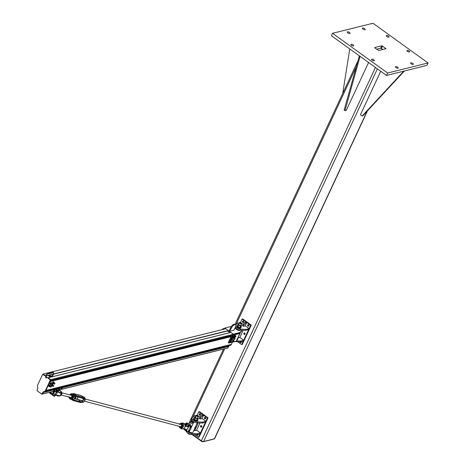 <?xml version="1.0" encoding="UTF-8"?>
<svg xmlns="http://www.w3.org/2000/svg" width="465" height="465" viewBox="0 0 465 465"><rect width="100%" height="100%" fill="white"/><g stroke="black" fill="none" stroke-linecap="round" stroke-linejoin="round"><path stroke-width="0.7" d="M374.825 47.936L374.709 47.546L381.817 45.779L386.002 48.662L378.795 50.493L374.825 47.936M382.893 49.476L380.696 48.191L376.598 49.209M372.11 60.183A1.523 0.599 -155 0 1 371.558 59.334A1.523 0.599 -155 0 1 373.192 59.439A1.523 0.599 -155 0 1 374.319 60.624A1.523 0.599 -155 0 1 372.11 60.183M407.503 51.394A1.523 0.599 -155 0 1 406.951 50.545A1.523 0.599 -155 0 1 408.584 50.65A1.523 0.599 -155 0 1 409.706 51.83A1.523 0.599 -155 0 1 407.503 51.394M351.459 45.285A1.523 0.599 -155 0 1 350.906 44.437A1.523 0.599 -155 0 1 352.54 44.541A1.523 0.599 -155 0 1 353.667 45.727A1.523 0.599 -155 0 1 351.459 45.285M386.851 36.497A1.523 0.599 -155 0 1 386.299 35.648A1.523 0.599 -155 0 1 387.932 35.753A1.523 0.599 -155 0 1 389.054 36.933A1.523 0.599 -155 0 1 386.851 36.497M347.803 32.846A1.523 0.599 -155 0 1 347.25 31.998A1.523 0.599 -155 0 1 348.884 32.097A1.523 0.599 -155 0 1 350.011 33.282A1.523 0.599 -155 0 1 347.803 32.846M395.988 67.605A1.523 0.599 -155 0 1 395.442 66.757A1.523 0.599 -155 0 1 397.069 66.855A1.523 0.599 -155 0 1 398.197 68.041A1.523 0.599 -155 0 1 395.988 67.605M362.967 29.08A1.523 0.599 -155 0 1 362.421 28.231A1.523 0.599 -155 0 1 364.049 28.33A1.523 0.599 -155 0 1 365.176 29.516A1.523 0.599 -155 0 1 362.967 29.08M411.159 63.839A1.523 0.599 -155 0 1 410.607 62.99A1.523 0.599 -155 0 1 412.24 63.089A1.523 0.599 -155 0 1 413.362 64.275A1.523 0.599 -155 0 1 411.159 63.839M332.551 33.294L387.618 73.022L386.496 75.435L331.423 35.706L332.551 33.294L372.994 23.25L428.067 62.978L426.94 65.391L386.496 75.435M387.618 73.022L428.067 62.978M367.542 110.74L214.644 438.635A1.738 0.68 -155 0 1 214.359 438.832L203.618 441.5A1.738 0.68 -155 0 1 201.374 440.803L192.684 434.531M214.034 438.914L214.022 438.937A1.302 0.512 -155 0 1 213.813 439.082L203.066 441.75A1.302 0.512 -155 0 1 201.392 441.227L192.074 434.508M358.881 56.875L359.741 57.497L344.995 110.687L344.135 110.066L359.352 55.858M344.995 110.687L346.262 110.374L368.576 62.513M360.212 56.48L359.741 57.497M380.725 71.273L360.439 114.779L362.159 116.018L403.783 71.139M362.159 116.018L362.793 115.861L404.399 71.017L403.771 71.174M349.767 48.941L342.722 93.448M245.258 325.773L246.572 326.802M239.824 337.421L241.143 338.456M240.603 341.891A0.796 0.657 -103.9 0 0 241.091 342.496M241.248 341.734A0.796 0.657 76.1 0 1 240.8 342.676A0.796 0.657 76.1 0 1 239.952 341.978M244.59 332.946A0.796 0.657 -103.9 0 0 244.921 334.289M243.846 333.266A0.796 0.657 76.1 0 1 245.032 334.12A0.796 0.657 76.1 0 1 243.846 333.266M248.415 324.733A0.796 0.657 -103.9 0 0 248.752 326.081M247.676 325.058A0.796 0.657 76.1 0 1 248.856 325.913A0.796 0.657 76.1 0 1 247.676 325.058M243.253 321.013A0.796 0.657 -103.9 0 0 243.584 322.355M242.515 321.332A0.796 0.657 76.1 0 1 243.695 322.187A0.796 0.657 76.1 0 1 242.515 321.332M235.656 324.959L237.493 323.163L240.498 322.419L242.056 319.071L250.664 325.279L241.655 344.594L237.917 341.897M241.655 344.594L242.288 344.437L251.298 325.122L242.689 318.914L242.056 319.071M251.298 325.122L250.664 325.279M240.55 332.277L237.9 337.956L239.795 337.485L243.172 330.243M246.601 326.744L249.101 328.627L248.653 329.592L245.648 330.342L246.101 329.371L240.725 329.162A3.912 1.535 -155 0 1 235.61 326.575M245.648 330.342L240.277 330.127L240.725 329.162M240.277 330.127A3.912 1.535 -155 0 1 235.191 327.581M240.498 322.419L243.079 324.285L245.299 322.018L245.933 321.861L246.793 322.483L246.159 322.64L243.997 324.89L243.335 326.308L245.229 325.837L246.793 322.483M249.101 328.627L246.101 329.371M241.166 338.398L243.672 340.275L243.218 341.246L240.219 341.99L240.667 341.025L236.423 340.857M240.219 341.99L234.953 341.543M234.842 341.775A3.912 1.535 -155 0 1 234.319 341.699M243.672 340.275L240.667 341.025M237.133 341.868L237.464 341.88M245.299 322.018L246.159 322.64M243.335 326.308L242.474 325.686L243.137 324.268L243.997 324.89M202.025 418.488L203.339 419.517M196.59 430.137L197.91 431.171M197.369 434.606A0.796 0.657 -103.9 0 0 197.858 435.211M198.014 434.45A0.796 0.657 76.1 0 1 197.567 435.391A0.796 0.657 76.1 0 1 196.718 434.694M201.357 425.661A0.796 0.657 -103.9 0 0 201.688 427.004M200.613 425.981A0.796 0.657 76.1 0 1 201.798 426.835A0.796 0.657 76.1 0 1 200.613 425.981M205.181 417.448A0.796 0.657 -103.9 0 0 205.518 418.796M204.443 417.773A0.796 0.657 76.1 0 1 205.623 418.628A0.796 0.657 76.1 0 1 204.443 417.773M200.02 413.722A0.796 0.657 -103.9 0 0 200.351 415.071M199.282 414.048A0.796 0.657 76.1 0 1 200.462 414.902A0.796 0.657 76.1 0 1 199.282 414.048M203.368 419.459L205.867 421.342L205.42 422.307L202.415 423.051L202.868 422.086L197.491 421.871A3.912 1.535 -155 0 1 193.545 420.343A3.912 1.535 -155 0 1 192.016 418.076L194.26 415.879L197.265 415.135L198.822 411.787L207.431 417.994L198.421 437.309L194.684 434.612M198.421 437.309L199.055 437.152L208.064 417.837L199.456 411.63L198.822 411.787M208.064 417.837L207.431 417.994M198.293 422.888L194.666 430.671L196.561 430.201L199.938 422.952M194.666 430.671L193.911 430.125M202.415 423.051L197.044 422.842L197.491 421.871M192.016 418.076A3.912 1.535 -155 0 1 192.028 418.058L191.568 419.041A3.912 1.535 -155 0 1 191.574 419.023L192.01 418.093M197.044 422.842A3.912 1.535 -155 0 1 193.097 421.307A3.912 1.535 -155 0 1 191.568 419.041M197.265 415.135L199.845 416.995L202.066 414.734L202.699 414.577L203.56 415.199L202.926 415.355L200.764 417.599L200.101 419.017L201.996 418.547L203.56 415.199M205.867 421.342L202.868 422.086M197.933 431.107L200.432 432.991L199.985 433.955L196.986 434.705L197.433 433.74L192.062 433.525A3.912 1.535 -155 0 1 187.343 431.375M196.986 434.705L191.609 434.49L192.062 433.525M191.609 434.49A3.912 1.535 -155 0 1 187.86 433.089A3.912 1.535 -155 0 1 186.081 430.886M200.432 432.991L197.433 433.74M193.899 434.583L194.231 434.595M202.066 414.734L202.926 415.355M200.101 419.017L199.241 418.401L199.898 416.983L200.764 417.599M236.534 340.618L237.476 339.688A4.202 1.651 25 0 0 237.609 339.491L237.952 338.77A4.202 1.651 -155 0 1 237.813 338.962L236.871 339.892M237.824 337.846A4.202 1.651 -155 0 1 237.952 338.77M229.861 331.214L229.216 330.749L229.861 331.214L231.215 328.319A3.767 1.511 -54.2 0 1 235.47 324.756A3.767 1.511 -54.2 0 1 235.319 327.296L233.971 330.197L230.809 330.981M240.539 330.138A2.895 1.139 -155 0 1 236.336 329.296A2.895 1.139 -155 0 1 235.284 327.691M239.87 332.539L233.314 334.166L232.977 334.893L239.533 333.26L241.236 331.603A4.202 1.651 25 0 0 241.381 331.406L241.719 330.679A4.202 1.651 -155 0 1 241.579 330.882L239.87 332.539L239.533 333.26L239.859 333.492L236.255 341.223L228.908 343.048L232.512 335.317L239.859 333.492M241.765 330.185A4.202 1.651 -155 0 1 241.719 330.679M233.314 334.166L224.816 328.034L231.431 326.413M224.816 328.034L224.746 328.953M227.53 330.964L229.85 332.638M232.506 334.55L232.977 334.893M224.647 328.406L223.369 328.726L223.956 329.15M223.369 328.726L223.066 329.371M232.657 334.655L231.866 334.852L228.263 342.577L228.908 343.048M231.866 334.852L232.512 335.317M235.47 324.756L234.825 324.291A3.767 1.511 125.8 0 0 230.57 327.854L229.216 330.749M233.971 330.197L233.023 330.429M239.783 322.64A1.157 0.453 25 0 0 239.673 322.658A1.157 0.453 25 0 0 239.487 322.786A1.157 0.453 25 0 0 239.475 322.832A1.157 0.453 25 0 0 240.399 323.716A1.157 0.453 25 0 0 241.591 323.768A1.157 0.453 25 0 0 241.602 323.721A1.157 0.453 25 0 0 241.568 323.541A1.157 0.453 25 0 0 241.509 323.442M241.509 323.512A0.988 0.389 -155 0 1 240.295 323.408A0.988 0.389 -155 0 1 239.864 322.605A0.988 0.389 -155 0 1 240.771 322.78A0.988 0.389 -155 0 1 241.486 323.361A0.988 0.389 -155 0 1 241.509 323.512M240.986 327.04A2.319 0.913 -155 0 1 241.079 327.593A2.319 0.913 -155 0 1 239.673 327.813A2.319 0.913 -155 0 1 237.557 326.808A2.319 0.913 -155 0 1 236.883 325.634A2.319 0.913 -155 0 1 237.371 325.355M241.079 327.593L240.922 327.935A2.319 0.913 -155 0 1 239.516 328.156A2.319 0.913 -155 0 1 237.4 327.151A2.319 0.913 -155 0 1 236.72 325.977L236.883 325.634M188.691 431.497A2.895 1.139 25 0 0 192.888 432.322L194.881 428.033M190.946 428.172L193.609 422.458L188.837 424.807A3.767 1.511 125.8 0 0 187.447 425.94M185.5 429.335A3.767 1.511 125.8 0 0 185.75 430.759A3.767 1.511 125.8 0 0 186.006 430.869L186.389 430.945M188.714 431.357L189.557 431.148L190.133 429.916M193.609 422.458L192.533 421.679L191.586 421.918L192.661 422.691M185.831 425.8A3.767 1.511 -54.2 0 1 187.761 424.028L191.586 421.918M185.75 430.759L184.675 429.986A3.767 1.511 -54.2 0 1 184.355 429.119M195.131 427.428L194.829 427.405M195.346 428.189L195.55 427.899M195.213 428.23L195.201 428.23A0.296 0.296 0 0 1 195.044 428.038L195.306 427.887M196.55 415.355A1.157 0.453 25 0 0 196.439 415.373A1.157 0.453 25 0 0 196.253 415.501A1.157 0.453 25 0 0 197.061 416.378A1.157 0.453 25 0 0 198.357 416.483A1.157 0.453 25 0 0 198.334 416.256A1.157 0.453 25 0 0 198.276 416.158M197.579 415.518A0.988 0.389 -155 0 1 198.253 416.076A0.988 0.389 -155 0 1 197.207 416.198A0.988 0.389 -155 0 1 196.631 415.321A0.988 0.389 -155 0 1 197.579 415.518M187.482 432.828L188.075 433.566A1.738 0.68 -155 0 1 187.895 433.403A1.738 0.68 -155 0 1 187.889 433.397L189.633 434.327A1.738 0.68 -155 0 1 188.075 433.566M190.034 434.397A1.738 0.68 -155 0 1 190.016 434.391A1.738 0.68 -155 0 1 189.633 434.327L190.726 434.205M189.633 434.327L190.621 434.316M188.941 433.694L188.807 433.985M197.759 419.767A2.319 0.913 -155 0 1 197.846 420.308A2.319 0.913 -155 0 1 194.486 419.645A2.319 0.913 -155 0 1 193.649 418.349A2.319 0.913 -155 0 1 194.12 418.07M197.846 420.308L197.689 420.651A2.319 0.913 -155 0 1 194.324 419.988A2.319 0.913 -155 0 1 193.487 418.692L193.649 418.349M42.239 394L43.216 392.524A2.319 1.918 76.1 0 1 44.158 391.588A2.319 1.918 -103.9 0 0 43.216 392.524L42.338 394.064M227.786 347.977L228.704 346.46A2.319 1.918 76.1 0 1 229.617 345.542M230.053 345.419A2.319 1.918 -103.9 0 0 230.239 345.385A2.319 1.918 -103.9 0 0 231.401 344.379L232.43 342.17M50.028 381.55L45.913 390.443A2.319 1.918 76.1 0 1 44.75 391.449A2.319 1.918 76.1 0 1 44.698 391.46M50.807 379.492L50.528 380.527L231.529 335.579M230.355 336.398L230.64 335.8M239.899 327.575A1.738 0.68 -155 0 1 239.83 327.569A1.738 0.68 -155 0 1 238.859 327.308A1.738 0.68 -155 0 1 237.708 326.581A1.738 0.68 -155 0 1 237.696 326.57L237.691 326.558M238.737 324.401A1.157 0.453 25 0 0 238.929 324.878A1.157 0.453 25 0 0 240.347 325.535A1.157 0.453 25 0 0 240.835 325.384M238.946 323.954A1.738 0.68 25 0 0 238.934 323.948A1.738 0.68 25 0 0 238.458 323.977A1.738 0.68 25 0 0 238.336 324.675A1.738 0.68 25 0 0 239.661 325.593A1.738 0.68 25 0 0 241.103 325.825A1.738 0.68 25 0 0 241.225 325.134A1.738 0.68 25 0 0 241.056 324.936A1.738 0.68 25 0 0 241.044 324.93M237.877 324.262L237.197 325.715L237.539 326.384L238.859 327.308L240.306 327.54L240.887 327.255L241.562 325.796L240.521 326.11L238.679 325.343L237.877 324.262L238.818 323.936M240.521 326.11L239.841 327.563L240.306 327.54M237.539 326.384L237.999 326.796L238.679 325.343M241.225 325.134L241.562 325.796M238.458 323.977L238.917 323.954M196.637 420.284A1.738 0.68 -155 0 1 196.596 420.284A1.738 0.68 -155 0 1 195.503 419.971A1.738 0.68 -155 0 1 194.475 419.291A1.738 0.68 -155 0 1 194.451 419.273M195.503 417.117A1.157 0.453 25 0 0 195.695 417.593A1.157 0.453 25 0 0 197.114 418.25A1.157 0.453 25 0 0 197.602 418.099M195.626 416.657L195.701 416.663A1.738 0.68 25 0 0 195.701 416.663A1.738 0.68 25 0 0 195.3 416.675A1.738 0.68 25 0 0 195.056 417.314A1.738 0.68 25 0 0 196.3 418.256A1.738 0.68 25 0 0 197.794 418.558A1.738 0.68 25 0 0 198.038 417.919A1.738 0.68 25 0 0 197.823 417.651A1.738 0.68 25 0 0 197.811 417.646M194.661 416.919L193.981 418.372L194.254 419.029L195.503 419.971L196.997 420.273L197.637 420.029L198.311 418.576L197.154 418.796L195.329 417.971L194.661 416.919L195.3 416.675M197.154 418.796L196.474 420.255L196.997 420.273M194.254 419.029L194.649 419.424L195.329 417.971M198.038 417.919L198.311 418.576M233.517 336.119A1.011 0.407 -54.2 0 0 233.43 335.904A1.011 0.407 -54.2 0 0 232.512 336.491A1.011 0.407 -54.2 0 0 232.25 337.549A1.011 0.407 -54.2 0 0 232.384 337.578L232.413 337.52M233.291 335.875A1.011 0.407 125.8 0 0 233.215 335.753A1.011 0.407 125.8 0 0 232.297 336.334A1.011 0.407 125.8 0 0 232.035 337.392A1.011 0.407 125.8 0 0 232.175 337.427M235.412 335.666A1.011 0.407 -54.2 0 0 235.325 335.434A1.011 0.407 -54.2 0 0 234.406 336.021A1.011 0.407 -54.2 0 0 234.145 337.079A1.011 0.407 -54.2 0 0 234.273 337.108L234.314 337.026M235.185 335.404A1.011 0.407 125.8 0 0 235.11 335.282A1.011 0.407 125.8 0 0 234.494 335.515A1.011 0.407 125.8 0 0 233.907 336.393M233.006 337.881L233.401 337.613L232.884 337.828L232.86 337.328A0.872 0.349 125.8 0 0 232.884 337.828A0.872 0.349 125.8 0 0 233.261 337.73A0.872 0.349 125.8 0 0 233.401 337.613A0.872 0.349 125.8 0 0 233.895 336.898A1.011 0.407 125.8 0 0 233.93 336.922A1.011 0.407 125.8 0 0 234.069 336.956M232.331 337.067A0.785 0.314 -54.2 0 1 232.448 336.765M232.674 336.428A0.785 0.314 -54.2 0 1 232.965 336.16M232.959 336.887L233.354 336.614A0.872 0.349 125.8 0 0 232.86 337.328L232.523 336.567L233.192 335.951L233.988 336.451L233.895 336.898A0.872 0.349 125.8 0 0 233.924 336.811A0.872 0.349 125.8 0 0 233.866 336.398A0.872 0.349 125.8 0 0 233.354 336.614L233.988 336.451L233.895 336.898M232.523 336.567L232.209 337.381L232.645 337.695M233.192 335.951L233.633 336.265M234.232 336.573A0.785 0.314 -54.2 0 1 234.377 336.23M234.761 337.346L234.779 336.811A0.872 0.349 125.8 0 0 234.761 337.346A0.872 0.349 125.8 0 0 235.156 337.259A0.872 0.349 125.8 0 0 235.261 337.177L234.761 337.346M234.895 336.358L235.29 336.108A0.872 0.349 125.8 0 0 234.779 336.811L234.459 336.044L235.127 335.463L235.784 335.939A0.872 0.349 125.8 0 0 235.29 336.108L235.563 335.776M235.889 336.021L235.772 336.474A0.872 0.349 125.8 0 0 235.819 336.34A0.872 0.349 125.8 0 0 235.784 335.939L235.772 336.474A0.872 0.349 125.8 0 1 235.261 337.177L234.866 337.427L234.104 336.869L234.546 337.183M234.104 336.869L234.459 336.044M223.45 328.796L222.642 328.993A0.872 0.349 -54.2 0 1 222.845 328.819A0.872 0.349 -54.2 0 1 222.857 328.813L222.875 328.801M223.293 328.883L223.031 328.697L222.189 329.72M222.241 329.575A0.872 0.349 -54.2 0 1 222.642 328.993M233.535 338.636A0.785 0.314 -54.2 0 1 233.715 338.253M234.029 339.427L234.098 338.846A0.872 0.349 125.8 0 0 234.029 339.427A0.872 0.349 125.8 0 0 234.447 339.357A0.872 0.349 125.8 0 0 234.494 339.328L234.029 339.427M234.244 338.386L234.633 338.165A0.872 0.349 125.8 0 0 234.098 338.846L234.244 338.386L233.802 338.072L234.47 337.549L235.098 338.067A0.872 0.349 125.8 0 0 234.633 338.165L234.906 337.863M234.494 339.328A0.872 0.349 125.8 0 0 235.028 338.648A0.872 0.349 125.8 0 0 235.11 338.444A0.872 0.349 125.8 0 0 235.098 338.067L235.028 338.648L235.174 338.183M233.837 339.223L234.104 339.543M233.401 338.909L233.802 338.072M231.047 339.154A0.785 0.314 -54.2 0 1 231.303 338.723M231.465 339.979L231.657 339.316A0.872 0.349 125.8 0 0 231.465 339.979A0.872 0.349 125.8 0 0 231.843 340.037L231.465 339.979M231.849 338.851L232.227 338.712A0.872 0.349 125.8 0 0 231.657 339.316L231.849 338.851L231.413 338.537L232.047 338.171L232.61 338.77A0.872 0.349 125.8 0 0 232.227 338.712L232.488 338.485M231.843 340.037L232.105 339.81L231.843 340.037A0.872 0.349 125.8 0 0 231.919 339.985A0.872 0.349 125.8 0 0 232.419 339.433A0.872 0.349 125.8 0 0 232.581 339.072A0.872 0.349 125.8 0 0 232.61 338.77L232.61 338.968M231.343 339.7L230.907 339.38L231.035 339.863L231.471 340.177M230.907 339.38L231.413 338.537M229.966 341.467A0.785 0.314 -54.2 0 1 230.262 341.043M230.326 342.321L230.605 341.618A0.872 0.349 125.8 0 0 230.326 342.321A0.872 0.349 125.8 0 0 230.634 342.49L230.326 342.321M230.832 341.165L231.186 341.083A0.872 0.349 125.8 0 0 230.605 341.618L230.832 341.165L230.396 340.845L230.989 340.607L231.494 341.258A0.872 0.349 125.8 0 0 231.186 341.083L231.425 340.921M230.634 342.49L230.634 342.49A0.872 0.349 125.8 0 0 230.797 342.403A0.872 0.349 125.8 0 0 231.215 341.961A0.872 0.349 125.8 0 0 231.454 341.484A0.872 0.349 125.8 0 0 231.494 341.258L231.494 341.258M230.262 341.984L229.826 341.67L230.28 342.571M229.826 341.67L230.396 340.845M232.477 340.868A0.785 0.314 -54.2 0 1 232.767 340.438M232.86 341.711L233.11 341.019A0.872 0.349 125.8 0 0 232.86 341.711A0.872 0.349 125.8 0 0 233.186 341.856L232.86 341.711M233.331 340.56L233.692 340.467A0.872 0.349 125.8 0 0 233.11 341.019L233.331 340.56L232.895 340.246L233.5 339.973L234.017 340.607A0.872 0.349 125.8 0 0 233.692 340.467L233.936 340.287M233.186 341.856L233.43 341.676L233.186 341.856A0.872 0.349 125.8 0 0 233.325 341.775A0.872 0.349 125.8 0 0 233.767 341.304A0.872 0.349 125.8 0 0 233.982 340.857A0.872 0.349 125.8 0 0 234.017 340.607L234 340.804M232.773 341.391L232.337 341.077L232.39 341.636L232.826 341.949M232.337 341.077L232.895 340.246M50.22 392.135L50.935 393.745A3.185 1.279 125.8 0 0 51.121 393.983A3.296 1.325 -54.2 0 1 50.639 393.076M52.342 394.832A3.185 1.279 -54.2 0 1 52.196 394.762A3.185 1.279 -54.2 0 1 52.01 394.518L50.883 391.972M53.713 390.705L53.899 390.077A0.82 0.331 125.8 0 0 53.713 390.705A0.82 0.331 125.8 0 0 54.074 390.763L53.713 390.705M54.085 389.641L54.44 389.507A0.82 0.331 125.8 0 0 53.899 390.077L54.085 389.641L53.655 389.327M54.684 389.298L54.794 389.565A0.82 0.331 125.8 0 0 54.44 389.507L54.358 389.066M54.074 390.763L54.318 390.553L54.074 390.763A0.82 0.331 125.8 0 0 54.143 390.716A0.82 0.331 125.8 0 0 54.614 390.193A0.82 0.331 125.8 0 0 54.771 389.85A0.82 0.331 125.8 0 0 54.794 389.565L54.8 389.751M53.603 390.437L53.173 390.129L53.719 390.896M56.248 390.094L56.41 389.478A0.82 0.331 125.8 0 0 56.248 390.094A0.82 0.331 125.8 0 0 56.62 390.123L56.248 390.094M56.585 389.042L56.945 388.891A0.82 0.331 125.8 0 0 56.41 389.478L56.585 389.042L56.155 388.728L55.69 389.531L56.12 389.839M57.195 388.67L57.317 388.92A0.82 0.331 125.8 0 0 56.945 388.891L56.875 388.438M56.62 390.123L56.87 389.897L56.62 390.123A0.82 0.331 125.8 0 0 56.672 390.089A0.82 0.331 125.8 0 0 57.16 389.536A0.82 0.331 125.8 0 0 57.3 389.222A0.82 0.331 125.8 0 0 57.317 388.92L57.335 389.095M55.69 389.531L56.265 390.269M58.328 388.705A0.756 0.302 -54.2 0 1 58.619 388.217M59.485 388.258L59.851 388.304A0.82 0.331 125.8 0 0 59.485 388.258A0.82 0.331 125.8 0 0 58.945 388.833L59.485 388.258M59.857 388.484L59.677 388.926A0.82 0.331 125.8 0 0 59.828 388.595A0.82 0.331 125.8 0 0 59.851 388.304L59.677 388.926A0.82 0.331 125.8 0 1 59.2 389.461L59.2 389.461A0.82 0.331 125.8 0 1 59.136 389.501L58.782 389.641L58.945 388.833A0.82 0.331 125.8 0 0 58.77 389.455A0.82 0.331 125.8 0 0 59.136 389.501L59.381 389.286L59.136 389.501M58.782 389.641L58.224 388.885L58.654 389.193M58.224 388.885L58.7 388.083L59.131 388.397M59.41 387.81L59.729 388.043M61.293 388.688L61.613 388.008A0.82 0.331 125.8 0 0 61.293 388.688A0.82 0.331 125.8 0 0 61.52 388.938L61.293 388.688M61.845 387.595L62.159 387.566A0.82 0.331 125.8 0 0 61.613 388.008L61.845 387.595L61.444 387.304M62.362 387.461L62.386 387.816A0.82 0.331 125.8 0 0 62.159 387.566L61.961 387.176M61.52 388.938L61.52 388.938A0.82 0.331 125.8 0 0 61.729 388.833A0.82 0.331 125.8 0 0 62.066 388.496A0.82 0.331 125.8 0 0 62.357 387.967A0.82 0.331 125.8 0 0 62.386 387.816L62.386 387.816M61.27 388.339L60.834 388.031L61.206 388.961M45.965 377.72L46.401 378.022L45.989 378.016M45.977 375.935L48.064 375.418L50.394 377.202M44.564 391.483A2.319 1.918 -103.9 0 0 44.75 391.449A2.319 1.918 -103.9 0 0 45.913 390.437L50.859 379.835L48.284 377.656L50.429 377.121M45.715 375.807L43.117 374.244M45.808 376.33L50.383 379.957L45.442 390.559A2.319 1.918 76.1 0 1 44.28 391.565A2.319 1.918 76.1 0 1 44.094 391.6A2.319 1.918 -103.9 0 0 43.908 391.635A2.319 1.918 -103.9 0 0 42.745 392.64L41.769 394.117L37.037 390.705L37.584 388.92A2.319 1.918 -103.9 0 0 37.636 386.944A2.319 1.918 76.1 0 1 37.694 384.974L42.641 374.372L45.564 376.156M49.953 376.627L50.325 376.888M49.738 384.747L50.272 385.13L49.61 385.659L49.075 385.276L49.592 385.659L49.209 386.491L50.272 385.13L50.487 385.683L49.738 384.747M48.773 385.781L48.691 386.113M50.162 386.258L49.482 386.781L48.784 385.787M49.819 386.578L50.29 385.578L49.819 386.578M51.22 386.502L50.929 387.13L51.22 386.502M51.307 386.52L50.865 387.13M52.783 384.491L52.998 385.107L52.795 384.491L52.132 385.014L52.801 384.503L52.446 384.235L52.783 384.491M51.621 384.648L52.138 385.032L51.737 385.851L52.028 386.159L51.353 385.648M51.22 385.473L51.301 385.154L52.028 386.159L52.69 385.63M52.987 385.101L52.376 385.944M52.969 385.09L52.266 385.531L52.359 385.933M53.748 385.874L53.458 386.502L53.748 385.874M53.835 385.892L53.394 386.502M50.883 382.335L51.4 382.718L50.737 383.247L50.203 382.864L50.72 383.241L50.336 384.061L51.4 382.718L51.615 383.27L50.865 382.335L51.673 383.003M51.29 383.84L50.627 384.369L51.29 383.84L50.627 384.369L49.906 383.375L50.609 384.369L49.953 383.863M51.58 383.311L50.97 384.16M51.569 383.3L50.865 383.741L50.958 384.148M52.347 384.09L52.057 384.712L52.347 384.09M52.429 384.107L51.993 384.712M53.126 381.852L53.928 382.091L52.865 383.445L53.266 382.619L53.928 382.091L54.202 382.375L53.481 383.567M52.551 382.497L53.248 382.614L52.923 382.015L52.731 382.236M52.429 382.736L53.138 383.741L52.481 383.236M53.818 383.212L53.138 383.741L52.435 382.747M54.097 382.672L53.394 383.114L53.487 383.52M54.876 383.462L54.585 384.084L54.876 383.462M54.957 383.48L54.521 384.084M56.067 392.193L56.532 390.571L56.149 392.239M55.312 393.843A1.447 0.581 -54.2 0 1 56.951 392.472A1.447 0.581 -54.2 0 1 56.579 393.989A1.447 0.581 -54.2 0 1 55.259 394.826A1.447 0.581 -54.2 0 1 55.312 393.843M190.272 427.649L189.958 427.724L190.272 427.649M190.784 428.986A1.447 0.581 125.8 0 0 190.842 428.003A1.447 0.581 125.8 0 0 189.522 428.84A1.447 0.581 125.8 0 0 189.145 430.352A1.447 0.581 125.8 0 0 190.784 428.986M186.372 423.22L186.674 422.766L186.849 423.214M186.041 423.592L186.215 423.278M186.128 423.214L186.448 423.272M186.674 422.766L186.977 422.987M190.464 426.155L190.784 426.213L190.574 427.143L190.266 427.027L190.464 426.155L190.04 427.771M190.429 426.114L189.941 427.713M188.081 431.869L188.825 430.119M190.226 427.823L191.156 426.277L190.853 426.056L191.185 426.289L190.633 427.085M189.116 430.328L188.674 431.474L188.366 431.096L188.162 431.351L188.302 431.88M191.156 426.277L190.284 427.823M190.551 427.126L190.557 426.219M188.674 431.212L188.337 431.828L188.674 431.212M54.19 396.337L54.934 394.587M56.335 392.291L56.864 390.705L56.684 391.611L57.265 390.745L56.963 390.524L57.294 390.757L56.742 391.559M56.864 390.705L56.573 390.623M55.225 394.802L54.783 395.942L54.475 395.57L54.271 395.825L54.411 396.349M57.265 390.745L56.41 392.291M56.66 391.594L56.666 390.687M54.783 395.68L54.446 396.296L54.783 395.68M181.774 423.109A2.976 2.697 104.9 0 1 185.041 425.463L185.064 426.114A2.982 2.703 104.9 0 1 185.035 426.341L184.756 427.416L185.506 426.062L187.505 426.684L188.842 426.405A2.319 1.11 -158 0 1 188.947 426.359L188.842 426.405A2.319 0.326 -147.7 0 1 188.912 426.422L188.947 426.359A7.829 3.145 125.8 0 0 189.697 425.992A3.296 1.325 -54.2 0 1 191.127 426.236M188.842 426.405L186.593 429.962A2.319 0.326 -147.7 0 1 186.663 429.98L188.912 426.422M183.797 428.997L185.861 429.294L186.593 429.974A2.319 0.512 -138.5 0 0 186.616 430.044L186.663 429.98M186.593 429.974L186.616 430.044A7.829 3.145 125.8 0 1 186.761 430.648L186.5 430.666A3.476 1.395 125.8 0 0 186.785 431.235A3.476 1.395 125.8 0 0 187.598 431.276M185.738 429.375L186.349 430.038A7.649 3.075 -54.2 0 1 186.5 430.666L185.913 430.241A7.649 3.075 125.8 0 0 185.779 429.66L185.657 429.364M191.144 426.248A3.476 1.395 125.8 0 0 190.853 425.597A3.476 1.395 125.8 0 0 189.604 425.754A7.649 3.075 -54.2 0 1 188.819 426.132L187.465 426.434L185.506 426.062L184.983 425.504M184.994 426.638L185.233 426.376A3.139 2.842 -75.1 0 0 185.262 426.138L185.035 426.341M185.064 426.114L185.041 425.492M187.505 426.684L186.872 426.01L188.116 425.696M181.623 425.266A1.157 1.046 -75.1 0 0 181.367 426.231M187.43 425.992L188.191 425.725M185.401 423.906L185.645 423.842A7.649 3.075 125.8 0 0 186.43 423.464A3.476 1.395 -54.2 0 1 187.686 423.307L186.302 423.446L187.023 423.894A7.649 3.075 -54.2 0 1 186.296 424.243L186.296 424.243M186.186 424.283L184.715 424.365M182.954 428.823L182.914 428.835A2.976 2.697 104.9 0 1 180.507 428.248L182.914 428.835M183.268 428.759L183.902 428.922L184.529 427.783L183.675 428.492A2.982 2.703 104.9 0 1 183.489 428.608L183.32 428.753M184.774 427.434L185.285 426.719M185.041 425.463L185.064 425.475C184.675 423.662 183.611 422.865 181.873 423.086L180.897 423.324A2.441 2.209 -75.1 0 0 179.699 424.068L180.897 423.324A2.441 2.209 -75.1 0 1 183.094 426.998A2.441 2.209 -75.1 0 1 179.775 427.556L180.507 428.248M183.489 428.608L183.605 428.759A3.139 2.842 -75.1 0 0 183.803 428.643L183.605 428.759M181.472 423.156L180.809 423.505M181.623 423.144L181.222 423.22A3.139 2.842 -75.1 0 0 181.147 423.26M181.635 423.144L181.1 423.109M183.501 428.864L185.861 429.294M184.466 423.993L185.645 423.842M58.055 391.792L58.823 391.995A1.157 1.046 104.9 0 1 59.165 392.164M57.305 390.373A3.296 1.325 -54.2 0 1 57.619 390.943A7.829 3.145 125.8 0 0 57.759 391.542A2.319 0.512 -138.5 0 0 57.794 391.617L57.712 391.606A2.319 0.326 -147.7 0 1 57.794 391.629L57.759 391.35A7.649 3.075 -54.2 0 1 57.637 390.925M57.073 392.768L57.794 391.617L58.869 392.553L61.479 393.39L61.252 393.779M55.701 394.797L55.469 395.163A2.319 0.326 -147.7 0 1 55.55 395.192L57.224 395.157L55.55 395.192L55.847 394.715M59.299 395.959L56.492 395.14A2.976 2.697 -75.1 0 0 59.16 395.994L59.078 395.889M58.026 390.269L57.619 390.35L57.98 390.385A2.842 2.575 104.9 0 1 61.101 392.629L61.287 392.623A2.976 2.697 -75.1 0 0 58.026 390.269L58.392 391.123L58.009 391.728M61.287 393.268L61.287 392.623M60.125 395.483L61.194 393.785M60.956 392.53L60.305 392.501L60.956 392.53L61.485 393.187M57.538 390.321L58.125 390.484M57.73 390.53L58.392 391.123L57.584 390.501M61.235 393.768L59.857 396.006L57.085 395.238M61.502 393.355L61.235 393.803M55.312 390.873A3.476 1.395 125.8 0 0 53.254 395.796L57.038 395.233L59.654 396.075L60.642 394.907L60.101 395.599M58.869 392.553L58.247 391.879L61.461 393.152L58.84 392.303L57.84 391.495M76.097 398.912A1.157 1.046 104.9 0 1 77.004 396.819A1.157 1.046 104.9 0 1 76.411 399.057A1.157 1.046 104.9 0 1 76.097 398.912M74.272 398.435A1.157 1.046 -75.1 0 0 75.254 396.895M83.572 401.94L83.613 402.097A2.802 2.54 104.9 0 1 82.009 402.248L83.636 402.097L85.304 399.458L83.444 396.825A2.802 2.54 104.9 0 1 85.281 399.458L83.613 402.097L82.352 401.766L80.823 402.597A0.668 0.605 -75.1 0 0 81.491 402.306A1.133 0.459 125.8 0 0 82.561 401.475L83.857 399.423A1.133 0.459 125.8 0 0 83.991 398.348L75.998 396.372M85.165 399.418L84.026 399.121L83.956 397.476A1.808 0.727 125.8 0 0 83.851 397.424L81.398 395.657A0.668 0.605 -75.1 0 0 81.218 395.57L81.503 395.703A1.808 0.727 -54.2 0 1 81.578 395.785M73.732 396.383L74.04 396.471A2.802 2.54 -75.1 0 0 70.599 393.989L70.633 394.151A2.575 2.331 104.9 0 1 73.732 396.383L72.139 398.906L72.371 399.115L74.04 396.471L75.301 396.808L75.005 395.831L73.447 394.175L72.203 393.843L70.575 393.989L70.134 394.692M71.999 399.592L73.627 399.452L72.371 399.115A2.802 2.54 -75.1 0 1 68.954 397.081M78.556 399.627A1.133 0.459 -54.2 0 1 78.364 399.755L81.491 402.306A1.139 0.459 -54.2 0 0 82.352 401.766L81.654 402.027M61.496 394.547L62.002 393.71L61.7 392.82M70.546 397.505A1.157 1.046 -75.1 0 0 71.883 396.657A1.157 1.046 -75.1 0 0 71.139 395.262M69.436 397.209A1.738 1.575 -75.1 0 0 72.319 395.628A1.738 1.575 -75.1 0 0 70.029 394.971M69.826 398.063L72.063 398.302L73.156 396.645L72.842 395.762L72.011 394.744L72.738 396.535L71.645 398.191L69.826 398.063L69.413 397.151M69.936 394.942L70.192 394.616L72.011 394.744M72.063 398.302L71.645 398.191M73.156 396.645L72.738 396.535M84.153 401.138L84.892 400.568L84.926 399.586M180.374 426.649A1.157 1.046 -75.1 0 0 181.71 425.806A1.157 1.046 -75.1 0 0 180.972 424.411M179.269 426.353A1.738 1.575 -75.1 0 0 182.164 424.795A1.738 1.575 -75.1 0 0 179.862 424.115M179.635 427.19L181.867 427.463L182.983 425.824L182.687 424.934L181.867 423.911L182.565 425.713L181.449 427.352L179.635 427.19L179.234 426.271M179.444 424.551L180.054 423.743L181.867 423.911M181.867 427.463L181.449 427.352M182.983 425.824L182.565 425.713M385.793 48.337L385.572 48.808M382.567 46.012L381.44 48.424M381.817 45.779L380.696 48.191M355.981 67.326L236.005 324.617M224.729 348.797L192.772 417.332M191.627 419.79L190.307 422.627M214.359 438.832L367.152 111.158M203.618 441.5L377.382 68.861M201.374 440.803L375.464 67.477M201.392 441.227L201.537 440.913M237.813 338.962L237.476 339.688M241.579 330.882L241.236 331.603M230.57 327.854L231.215 328.319M188.837 424.807L187.761 424.028M60.822 388.153L59.869 388.391M58.282 388.787L57.34 389.019M55.759 389.408L54.812 389.647M53.225 390.042L42.745 392.64M228.03 347.913L42.542 393.977M228.704 346.46L62.391 387.764M231.401 344.379L45.913 390.443M231.029 336.648L50.04 381.596M225.757 328.714L53.103 371.593L225.746 328.709M52.679 371.698L43.251 374.04M228.309 330.557L53.708 373.918M53.359 374.005L46.029 375.825M228.53 330.714L53.609 374.156M53.242 374.244L48.325 375.464M230.896 332.417L48.395 377.737M233.25 334.312L50.941 379.585M233.221 334.37L50.952 379.638M50.267 381.114L231.25 336.166L50.261 381.126M231.053 336.59L50.069 381.538M52.01 394.518L50.935 393.745M42.571 393.913L42.094 394.035M42.966 374.284L43.443 374.162M50.755 379.44L50.284 379.556M50.383 379.957L50.859 379.835M45.442 390.559L45.913 390.437M50.9 377.074L49.092 375.767L49.755 375.389M51.394 376.952L49.36 375.488L49.918 375.429M51.865 376.836L49.836 375.371L51.9 376.824M49.47 384.898L50.545 385.415M51.272 385.561L51.737 385.851L52.121 385.032L51.429 384.91M54.126 382.695L53.394 381.707M53.126 371.541L52.266 372.366L52.87 371.407M46.175 377.766L46.314 377.981C44.942 376.429 45.646 374.778 48.424 373.023L50.319 372.552M50.144 372.593L50.261 373.035M50.33 372.901L50.115 372.605M50.406 373.075L50.447 373.046A0.378 0.314 -103.9 0 0 50.179 372.343A0.378 0.314 -103.9 0 0 49.953 372.645A0.36 0.302 76.1 0 1 50.418 372.43A0.36 0.302 76.1 0 1 50.429 373.029L50.406 373.075A0.36 0.302 76.1 0 1 49.871 373.255A0.378 0.314 -103.9 0 0 50.429 373.075L51.144 372.895A0.378 0.314 76.1 0 1 50.918 373.238L50.203 373.418L49.935 372.715M51.156 372.866L50.888 372.169A0.378 0.314 76.1 0 1 51.156 372.866L50.429 373.029M51.29 372.657L51.173 372.302M51.028 372.174A0.36 0.302 76.1 0 1 51.377 372.796L51.353 372.837A0.36 0.302 76.1 0 1 51.04 373.168M52.092 372.663L52.092 372.657A0.378 0.314 76.1 0 1 51.865 373.006L51.15 373.18A0.378 0.314 -103.9 0 0 51.383 372.837L52.103 372.634L51.865 373.006M52.103 372.634L51.836 371.936A0.378 0.314 76.1 0 1 52.103 372.634L51.377 372.796M51.353 372.837L51.394 372.808A0.378 0.314 -103.9 0 0 51.016 372.169M186.087 423.173L185.988 423.615M190.22 426.969L190.418 426.062M188.313 431.049L188 431.66M188.912 430.183L188.401 431.543M188.627 431.253L189.069 430.299M56.329 391.437L56.003 392.135M54.422 395.517L54.109 396.128M55.021 394.657L54.51 396.011M56.724 391.582L56.393 392.291M54.736 395.721L55.178 394.768M184.152 428.515L184.559 427.777M188.29 425.684A7.649 3.075 125.8 0 0 189.017 425.33L189.697 425.992M191.15 426.353A3.476 1.395 125.8 0 0 191.15 426.341A3.296 1.325 -54.2 0 1 190.795 427.969M188.342 430.95A3.296 1.325 -54.2 0 1 186.761 430.648M185.105 425.673L186.872 426.01L188.052 425.708M188.255 425.661A7.829 3.145 -54.2 0 0 188.837 425.37L189.017 425.33A3.476 1.395 -54.2 0 1 190.266 425.167L191.144 426.016L190.813 427.98M188.325 430.997L187.133 431.369L186.198 430.805A3.476 1.395 -54.2 0 1 185.913 430.241L185.884 430.044M189.453 425.126A3.296 1.325 125.8 0 0 188.964 425.301M183.896 423.871L186.256 423.51A7.829 3.145 -54.2 0 1 185.634 423.818M186.872 423.266A3.296 1.325 125.8 0 0 186.384 423.441M185.576 425.748L186.372 424.493A7.829 3.145 125.8 0 0 187.116 424.127L187.023 423.894A3.476 1.395 125.8 0 1 188.273 423.731L187.686 423.307M184.843 424.632L186.256 424.528L185.494 425.737M179.106 426.312A2.441 2.209 -75.1 0 0 179.775 427.556L179.101 426.312M180.228 423.76A2.261 2.046 104.9 0 1 182.902 426.887A2.261 2.046 104.9 0 1 179.223 426.341M183.977 429.05A3.476 1.395 125.8 0 0 184.204 429.369A3.476 1.395 125.8 0 0 184.378 429.457L183.617 428.945A3.476 1.395 -54.2 0 1 183.582 428.922M187.116 424.127A3.296 1.325 -54.2 0 1 188.034 423.877M186.744 425.987L185.099 425.661M49.796 392.239A3.296 1.325 125.8 0 0 49.79 392.756M49.761 392.251L50.081 393.512A3.476 1.395 -54.2 0 1 49.848 392.228M50.441 392.634A3.476 1.395 125.8 0 0 50.673 393.936A3.476 1.395 125.8 0 0 51.202 394.041M57.712 391.606L57.061 392.646M54.178 395.814A3.296 1.325 -54.2 0 1 53.399 394.088A3.296 1.325 -54.2 0 1 55.893 390.728M55.434 395.233A7.829 3.145 125.8 0 0 54.934 395.459M57.619 390.943L57.602 390.728A3.476 1.395 125.8 0 0 57.48 390.333M58.997 395.866A2.842 2.575 104.9 0 1 56.637 395.151M57.457 390.257L60.433 390.856L61.165 391.547A2.441 2.209 104.9 0 1 60.037 395.779L60.002 395.791M59.834 396L57.224 395.157M53.806 391.245L52.458 393.634L52.661 395.372A3.476 1.395 -54.2 0 1 53.981 391.199M53.83 391.239A3.296 1.325 125.8 0 0 52.371 394.616M52.661 395.372L53.254 395.796A3.476 1.395 125.8 0 0 54.062 395.837M80.741 400.208L82.561 401.475M81.683 397.895L83.59 399.272L82.293 401.33A0.901 0.366 -54.2 0 1 81.445 401.987L73.563 399.877A0.901 0.366 -54.2 0 0 73.61 399.906L81.491 402.306L73.656 400.231A1.139 0.459 -54.2 0 1 73.627 399.452M70.57 394.029L70.203 394.616M72.139 398.906A2.575 2.331 104.9 0 1 69.082 397.116M70.337 394.622L70.633 394.151M74.144 398.639L78.213 399.714M78.347 399.755A0.901 0.366 125.8 0 0 78.666 399.656M75.865 396.337L83.758 398.447A0.901 0.366 -54.2 0 1 83.59 399.272L83.857 399.423M73.807 399.127L73.796 399.15A1.133 0.459 125.8 0 0 73.662 400.226M73.557 399.883L75.115 397.093L73.796 399.15M75.115 397.093L76.161 396.267A1.133 0.459 125.8 0 0 75.092 397.093M83.991 398.348L76.161 396.267L83.996 398.342A1.139 0.459 -54.2 0 1 84.026 399.121M75.301 396.808A1.139 0.459 -54.2 0 1 76.161 396.261A0.668 0.605 104.9 0 0 76.022 395.349L73.569 393.582A0.668 0.605 -75.1 0 0 73.389 393.495L71.837 394.256M72.662 393.965A1.808 0.727 -54.2 0 1 73.569 393.582L81.398 395.657A1.808 0.727 -54.2 0 1 81.503 395.703L83.956 397.476M83.996 398.342A0.668 0.605 104.9 0 0 83.851 397.424L76.022 395.349A1.808 0.727 125.8 0 0 75.005 395.831M72.61 399.627A1.808 0.727 125.8 0 0 72.709 400.382A1.808 0.727 125.8 0 0 72.807 400.429A0.668 0.605 -75.1 0 0 73.656 400.231M80.643 402.51A0.668 0.605 -75.1 0 0 80.823 402.597L72.993 400.516L71.383 399.429M188.854 423.423L223.508 349.099M235.017 324.425L357.568 61.618M240.824 325.401L241.591 323.768M238.725 324.425L239.487 322.786M192.051 420.406L191.26 422.098M197.305 422.848L195.161 427.445M195.23 428.236L195.562 427.777A0.296 0.296 0 0 0 195.312 427.666M197.59 418.116L198.357 416.483M195.492 417.14L196.253 415.501M230.239 345.385L44.28 391.565M227.92 348.006L42.431 394.07M52.69 371.68L43.228 374.034M230.849 332.388L48.354 377.708M231.117 336.201L230.617 335.84M51.121 393.983L52.196 394.762M41.949 394.157L42.425 394.041M42.786 374.244L43.257 374.127M49.482 386.781L48.97 386.415M49.668 386.444L50.662 387.159M50.278 385.595L51.272 386.316M52.446 384.235L53.074 384.788M51.499 385.787L52.01 386.153M52.196 385.816L53.19 386.531M52.807 384.968L53.801 385.688M50.098 383.997L50.609 384.369M50.79 384.026L51.789 384.747M51.4 383.183L52.4 383.898M53.411 381.707L54.202 382.375M52.626 383.369L53.138 383.741M53.318 383.398L54.318 384.119M53.928 382.555L54.928 383.27M46.349 377.673L45.814 377.661C45.384 376.295 46.279 374.842 48.494 373.302L50.389 372.831M50.987 376.522C52.818 375.395 53.649 374.052 53.475 372.494L52.092 372.703M52.336 372.343L53.01 372.18C54.3 373.627 53.649 375.174 51.057 376.807M49.058 373.901L50.232 373.168M48.808 373.75L49.61 373.023M50.336 372.884L50.226 372.541M51.144 372.895L50.918 373.238M49.947 372.686L50.888 372.169M50.894 372.453L51.836 371.936M53.585 393.617L55.259 394.826L54.829 395.674M55.259 391.251L56.114 391.867M56.48 392.135L56.951 392.472M186.587 424.934L186.25 424.69M186.081 423.121L185.959 423.627M188.087 431.311L188.11 431.915L188.709 431.41L189.127 430.34M190.633 427.103L190.301 427.823M49.831 393.216L49.895 392.675M56.521 390.571L55.992 392.123M54.202 395.779L54.225 396.389L54.835 395.669M185.983 429.497L183.663 428.974M185.395 429.073L186.198 430.805M188.046 425.708L190.266 425.167M50.081 393.512L51.249 394.076M58.34 392.053L57.323 390.158M60.531 392.722L57.747 391.629M61.165 391.547C62.357 393.378 61.985 394.785 60.037 395.779M181.025 424.423L85.275 399.017M82.043 398.156L77.004 396.819M180.426 426.661L84.246 401.138M82.549 400.691L76.411 399.057M73.697 395.942L72.819 395.709M71.192 395.279L61.833 392.791M72.668 398.069L72.319 397.976M70.593 397.517L61.241 395.035M83.444 396.825L82.828 396.662M68.907 396.628L70.761 399.261L72.011 399.592M74.15 398.627L78.521 399.621M73.389 393.495L81.218 395.57"/></g></svg>
